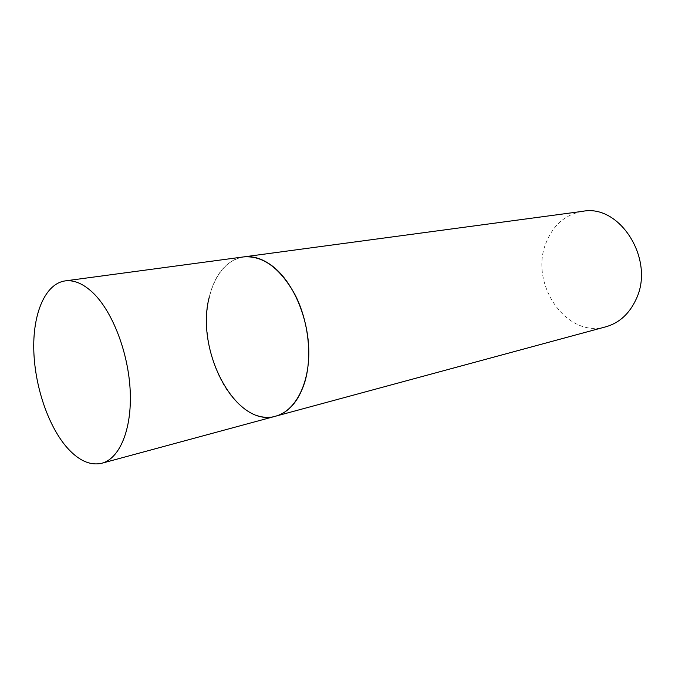 <?xml version="1.0" encoding="UTF-8"?>
<svg xmlns="http://www.w3.org/2000/svg" width="675" height="675" viewBox="0 0 675 675"><rect width="100%" height="100%" fill="white"/><g stroke="black" fill="none" stroke-linecap="round" stroke-linejoin="round"><path stroke-width="0.51" stroke-dasharray="3.38 2.53" d="M209.275 297.076C215.055 273.679 226.496 260.288 243.608 256.905C222.345 259.883 207.588 285.829 206.71 317.672C205.824 349.549 218.489 384.742 238.073 403.49C250.298 414.956 262.845 419.183 275.729 416.163M605.947 326.767C566.317 338.918 528.694 283.137 546.278 242.308C553.441 224.699 565.574 214.372 582.668 211.326"/><path stroke-width="1.01" d="M273.392 266.836C263.368 258.955 253.437 255.648 243.608 256.905C263.14 255.428 280.387 268.228 295.346 295.287C308.5 321.351 312.331 356.189 305.007 381.35C298.991 400.629 289.229 412.239 275.729 416.163C294.882 411.142 309.108 384.936 308.812 351.624C308.568 318.347 293.498 282.867 273.392 266.836M93.302 293.127C83.573 283.821 74.174 279.745 65.104 280.901C45.503 283.702 33.142 312.66 33.75 348.536C34.358 384.446 47.469 424.583 66.361 446.808C78.148 460.417 89.986 465.893 101.874 463.236C119.551 458.663 131.903 429.604 130.224 391.466C128.604 353.379 112.835 312.069 93.302 293.127M101.874 463.236L275.729 416.163C235.921 428.465 194.94 350.814 209.275 297.076M65.104 280.901L582.668 211.326C619.928 203.707 655.341 259.926 636.069 299.329C629.378 313.765 619.338 322.912 605.947 326.767L275.729 416.163"/></g></svg>
